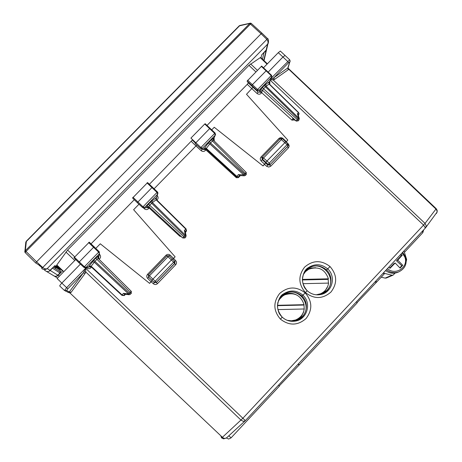 <?xml version="1.0" encoding="UTF-8"?>
<svg xmlns="http://www.w3.org/2000/svg" width="462" height="462" viewBox="0 0 462 462"><rect width="100%" height="100%" fill="white"/><g stroke="black" fill="none" stroke-linecap="round" stroke-linejoin="round"><path stroke-width="0.69" d="M357.086 302.645L376.536 282.172L375.854 281.006M279.273 385.909L299.261 364.87L298.377 363.894M357.086 302.985L356.502 301.709M406.265 261.296L406.647 259.459L403.967 250.93M381.225 277.16L385.158 278.118L386.376 278.003M385.158 278.118L391.955 275.202L383.258 273.082M384.326 273.839L383.183 273.169M279.389 386.134L278.574 385.077M226.432 437.988L228.28 438.865M425.456 227.939L426.235 225.889L425.04 223.389L423.567 225.081L425.398 228.003M436.7 213.017L436.272 213.583L437.012 212.353L437.04 210.915L435.961 209.061L425.04 223.389L273.181 79.949L272.996 78.309L287.826 67.983L290.142 60.776M391.955 275.202L393.11 275.127L395.097 273.082M65.2 290.91L70.091 293.11L71.148 292.267L85.17 273.337L83.281 272.99L85.62 268.231L66.626 287.676L67.856 288.79L66.609 290.488L64.524 290.546L66.626 287.676L61.856 283.085C60.308 284.713 59.604 285.689 59.742 286.013L64.501 290.523M67.862 292.33L68.844 292.417L69.288 291.949L83.281 272.99L67.856 288.79M285.1 55.423L282.958 57.011L268.208 72.089M288.017 67.625L288.069 69.895L274.266 79.608L274.006 77.656L288.542 62.768L287.641 61.394L278.28 52.668L280.33 51.063L289.674 59.76L271.338 78.09M220.859 435.891L221.569 437.912L222.372 437.323L242.879 418.254L245.362 420.611L425.473 227.922L437.168 211.966L437.168 210.349L436.203 208.668L435.961 209.061L288.611 69.104L288.011 67.902M266.51 70.449L252.379 84.685L251.767 85.649L252.928 87.353L246.512 94.277L287.832 140.113L285.995 142.001M261.671 66.089L247.083 81.11L248.319 82.889L258.131 92.053L257.063 93.503L247.262 84.344L248.319 82.889M210.083 128.165L195.12 143.52L200.404 148.337L200.906 147.528L190.91 138.098L204.735 124.007L214.715 133.414L200.906 147.528L202.46 148.244L200.404 148.337M205.226 123.752L204.735 124.007M152.466 187.058L137.272 202.662L142.544 207.507L137.272 202.662M147.592 182.582L132.554 198.002L137.237 202.622L132.554 198.002M94.161 246.702L78.679 262.503L83.969 267.411M89.264 242.192L73.943 257.784L78.638 262.456M270.495 79.759L273.181 79.949L274.266 79.608M288.069 69.895L288.611 69.104L288.028 67.81M298.666 114.876L298.354 115.662M298.337 115.61L299.122 113.56M293.11 119.029L296.136 120.894L297.274 119.531L263.479 88.739L262.537 87.387L260.354 90.194L259.979 92.186L261.648 92.643L292.013 120.195L294.34 119.814M286.065 142.071L287.832 140.113M286.255 141.874L288.334 143.971L288.109 144.184M287.699 146.344L287.48 146.645L288.386 147.921L289.108 146.564L289.091 145.328L288.334 143.971M288.386 147.921L270.744 166.21L269.82 164.94L267.804 165.015L266.736 166.349L264.512 164.391L263.028 165.927L214.252 127.264L263.028 165.927M287.734 146.298L269.623 165.107L287.965 145.986L287.058 144.704L269.306 163.098L270.039 164.53L268.226 164.426L267.804 165.015L265.604 163.08L264.512 164.391M265.604 163.08L265.869 162.347L262.439 159.119L262.254 159.661L261.994 157.912M261.174 160.984L264.587 164.177L265.679 162.872L262.254 159.661L261.174 160.984C260.019 159.661 259.979 158.322 261.059 156.959L278.869 138.542L279.706 139.178M264.587 164.177L263.097 165.719M213.092 139.79L215.211 135.216L202.46 148.244L204.054 149.463L205.815 149.827L236.336 177.72L238.363 177.662L240.39 175.572M236.336 177.72L236.521 176.906L238.559 176.848L239.651 175.525M186.556 230.197L186.198 231.578L186.134 228.956L184.378 230.359L185.447 235.21L152.408 202.57L151.675 203.251L150.566 202.033L148.585 204.06L149.694 205.278L148.729 206.554L146.662 206.612L146.933 207.49L148.989 207.432L148.729 206.554L182.854 238.011L184.939 237.936M185.389 232.409L186.198 231.578M157.992 192.873L157.606 194.173L144.646 207.455L149.082 207.964L179.741 236.186L181.064 236.538M179.897 235.58L182.854 238.011L183.864 236.775L184.91 237.965L185.759 237.093M172.736 259.332L175.11 256.826L133.616 209.708L138.981 204.227M175.11 256.826L172.667 259.263M173.602 258.518L175.699 260.666L174.798 261.463M175.023 262.809L174.63 263.588L175.71 264.726C176.79 263.369 176.79 262.012 175.699 260.666M175.71 264.726L157.478 283.628L156.37 282.507L154.32 282.588L153.384 283.784L151.138 281.78L149.601 283.373L100.283 243.792L149.601 283.373M152.102 280.607L154.32 282.426L155.272 281.231L152.91 279.117L171.414 259.962L173.62 262.225L174.694 261.325L174.694 263.369L173.62 262.225L155.272 281.231L156.375 282.346L154.32 282.588L152.102 280.607L151.138 281.78M148.608 277.217L147.655 278.407L151.091 281.693L152.056 280.521L148.608 277.217L148.4 274.954L149.445 275.802L168.994 255.74L172.459 259.038L168.994 255.74L166.938 255.786L169.017 255.752M151.091 281.693L149.549 283.287M121.997 295.426L124.284 295.559L125.531 294.265M124.284 295.559L122.118 294.958L121.881 295.328L123.966 295.264L124.838 294.173M98.568 258.83L98.406 257.294L99.295 253.886L86.105 267.371L88.981 266.811L91.395 267.048L121.881 295.316M68.844 292.417L70.091 293.11L222.927 437.78L224.763 438.484L226.345 438.063L245.045 420.917L243.145 421.28L241.02 420.125L85.747 271.956L85.62 268.231L242.879 418.254L423.567 225.081L270.253 80.238M270.738 79.279L272.996 78.309M85.17 273.337L85.747 271.956L84.067 271.795M71.148 292.267L69.288 291.949L66.609 290.488M271.604 75.37L271.188 75.601L261.244 66.314M271.991 76.732L259.078 90.304L257.594 89.53L257.028 90.402L247.083 81.11M215.194 133.148L214.715 133.414L215.211 135.216L215.61 134.315M157.594 192.105L157.034 192.429L147.014 182.9M142.671 207.617L144.646 207.455L143.001 206.814L142.579 207.536M85.216 267.827L86.105 267.371L84.379 266.788L98.666 252.183L99.434 253.73L99.266 251.773L98.666 252.183L88.606 242.533M74.301 257.109L84.379 266.788L84.009 267.446L85.147 267.833L84.009 267.446M268.861 82.883L271.621 77.443L271.188 75.601L257.594 89.53L247.644 80.221M268.896 83.241L269.265 82.045L268.838 82.08L264.455 85.418L265.39 86.781L269.086 84.032L298.516 112.74L297.332 113.681L298.752 118.07L266.06 86.169L265.806 84.211M269.306 84.02L268.838 82.08M296.39 121.131L298.175 120.83L297.274 119.531L298.088 118.682L265.39 86.781L262.381 90.142L296.385 121.125M298.025 114.651L297.332 113.681M259.979 92.186L258.131 92.053L257.028 90.402L259.078 90.304L259.985 91.707L262 91.661L262.381 90.142L260.354 90.194M244.271 175.82L239.449 175.514L238.369 174.59L243.751 174.931L244.311 175.826L245.449 175.358L244.479 174.11L246.223 172.453L213.398 140.234C212.867 139.05 212.82 138.456 213.248 138.461L213.38 140.234L212.451 141.002L211.434 139.709L209.488 141.701L210.505 142.995L205.965 148.903L203.921 149.093L205.965 148.903L236.521 176.906L236.867 176.42L238.559 176.848L238.363 177.662M156.069 198.989L157.606 194.173L157.034 192.429L143.001 206.814L132.964 197.262M186.122 228.938L156.41 199.601L156.427 197.603L150.566 202.033M152.056 200.675L152.408 202.57L156.41 199.601C155.902 198.412 155.844 197.828 156.231 197.857L156.121 199.151M185.245 231.762L186.157 230.994L185.834 229.135L156.104 199.769L155.758 197.886M185.187 231.491L184.378 230.359M186.157 235.897L185.447 235.21L184.708 235.897L185.77 237.075L186.088 235.591L185.1 231.087M131.381 291.464L98.135 258.379L98.129 256.306L95.761 258.142L96.951 259.298L98.1 258.368L97.852 256.699L98.718 257.242L98.81 259.067M129.112 294.739L124.532 294.132L123.435 293.306L128.592 293.988L129.216 294.75L131.295 293.416L131.277 291.331L98.106 258.368M123.435 293.306L122.118 294.958L91.181 266.268L90.991 266.684L88.981 266.811L90.991 266.684M299.336 118.694L298.752 118.07L298.088 118.682L298.978 119.999L298.123 120.888M297.909 114.281L299.249 118.416L298.937 120.045M262.381 157.092L266.972 161.03L265.869 162.347L268.226 164.426L269.306 163.098L266.972 161.03L285.735 141.782M280.267 138.606L262.416 157.063L280.267 138.606L287.058 144.704L287.93 143.965L287.965 145.986L269.82 164.94L287.953 145.998L288.352 145.039M209.488 141.701L208.044 143.347L209.777 143.809L243.751 174.931L244.479 174.11L210.505 142.995L212.451 141.002L246.246 174.532M246.275 174.503L245.42 175.387M166.932 255.798L148.452 274.902L166.932 255.798L171.414 259.962L172.447 259.038L174.671 261.319L174.63 263.583L156.37 282.501L174.63 263.588L175.052 262.711M152.91 279.117L151.94 280.301L148.481 276.992L149.445 275.802L152.91 279.117M89.305 265.933L93.746 260.204L94.941 261.359L91.181 266.268L89.305 265.933L88.912 266.747M130.434 294.3L129.291 293.191L130.145 292.307L131.295 293.41M291.291 321.281L294.3 321.096C305.838 319.675 310.597 303.603 301.807 295.94C295.842 291.043 289.61 290.615 283.114 294.652L278.996 299.278M307.126 290.685L307.138 290.679C311.192 294.294 315.829 295.553 321.067 294.467L320.004 294.635C330.908 292.498 334.829 277.194 326.409 269.854C320.339 264.911 314.05 264.535 307.553 268.734L304.377 272.078M375.952 282.455L375.144 281.768M204.054 149.463L202.177 149.347L201.189 150.716L195.963 145.957L196.766 145.022M149.417 184.257L192.331 140.061L195.351 143.018M213.294 139.628L213.196 139.98M269.265 82.045L268.872 83.021M263.513 67.747L278.28 52.668M207.051 125.404L247.262 84.344M211.763 129.805L214.252 127.264M156.427 197.603L157.721 194.04L157.565 192.077L147.557 182.548M156.612 197.216L156.358 198.314M157.149 195.807L157.288 195.674C158.501 197.262 158.374 198.729 156.901 200.086M154.152 188.715L195.963 145.957L191.349 141.441M145.328 207.652L144.398 208.87L143.353 207.906M89.432 266.863L88.721 267.14M87.133 267.452L86.665 267.983L86.267 267.619M80.411 264.108L61.856 283.085L57.115 278.511L75.699 259.534M98.129 256.306L98.718 257.242L99.434 253.73L99.272 251.778M98.891 255.89L98.724 257.34M95.825 248.354L100.283 243.792M99.151 255.128L99.763 254.568L99.347 254.152M91.072 243.838L134.286 199.711M298.931 364.876L298.111 364.177M303.886 273.025L305.734 270.593L309.396 267.804C322.822 259.858 338.017 279.625 326.784 290.5L321.945 293.855L318.093 294.866M278.436 300.595L281.081 296.656L285.285 293.589C298.822 286.273 313.259 305.948 302.171 316.678L296.621 320.322L289.501 321.003M321.927 293.861L324.665 291.614L327.812 286.215M328.413 283.102L328.136 279.002M315.644 267.741L310.897 268.029L306.266 270.056M296.096 320.501L300.439 317.371L301.651 315.887L303.43 312.491L304.169 309.373M304.21 308.986L303.973 304.735M296.032 294.646C291.949 292.821 287.878 292.827 283.824 294.652L282.311 295.501M306.231 270.951L303.719 273.371M302.367 279.949L327.494 279.389L328.43 278.823C324.942 269.138 318.37 265.95 308.714 269.259L305.521 271.61L303.159 274.792M317.798 294.872L321.09 293.532M282.392 296.304L278.621 300.196M277.437 305.665L303.315 305.064L304.083 304.677C300.774 295.172 294.346 291.886 284.8 294.825C281.341 296.552 278.99 299.249 277.749 302.922M290.13 321.09L295.443 320.004M302.367 279.406L328.43 278.823M316.21 294.808L320.53 293.786C325.109 291.661 327.795 288.097 328.58 283.102L302.922 283.68M277.448 305.301L304.083 304.677M287.237 320.328L291.383 320.801L295.466 319.999C300.433 317.966 303.349 314.293 304.221 308.986L277.853 309.604M267.053 64.131L260.245 57.652L248.943 65.35L67.591 250.081L56.803 264.992L63.837 271.644M266.661 49.503L261.648 54.932L261.024 57.756M266.614 49.457L266.99 46.604M268.572 40.702L267.954 43.636C268.78 43.347 268.514 38.132 267.567 38.623L261.925 33.137L261.076 33.772L36.585 261.815L42.539 267.354C44.416 268.82 45.975 269.231 47.222 268.584C45.507 269.906 43.671 269.889 41.719 268.543L267.596 38.652M49.492 270.784L54.92 265.592L62.665 270.842L57.375 276.028L55.74 276.455L53.817 275.883M56.439 265.604L56.393 265.973L61.573 269.508M56.641 265.24L60.279 268.624M251.34 23.498L261.925 33.137L261.076 33.772L266.718 39.258C268.174 41.049 268.445 42.7 267.538 44.231L266.21 49.96M56.404 265.979L56.803 264.992M260.245 57.652L260.782 57.525M56.029 266.343L55.706 266.672M55.342 267.048L54.458 267.943M39.807 265.662L42.065 267.896M250.312 23.169L239.911 25.456L26.351 241.482L25.785 242.336L24.856 251.657M39.686 264.697L39.247 265.142L35.77 263.017L25.202 252.633L25.999 251.42L25.341 250.762L25.185 252.616M56.162 267.596L55.296 268.491M55.833 266.545L56.52 267.221L54.591 265.921M36.585 261.815L261.076 33.772L250.444 24.093L25.999 251.42L36.585 261.815L35.77 263.017M250.97 23.244L250.069 23.129L249.676 23.545L250.444 24.093L251.305 23.464L250.854 23.198L249.699 23.556L25.318 250.739L25.179 252.61M39.247 265.142L42.134 267.816M44.011 269.554L45.143 270.599C46.876 271.922 48.579 271.875 50.254 270.472L52.882 267.665M56.324 266.539L60.048 270.195L54.227 266.297M46.419 271.367L53.124 275.387C54.741 276.617 56.335 276.565 57.912 275.237L60.609 271.991L60.048 270.195M262.491 59.153L263.952 52.714L266.482 50.04L267.007 47.8M263.952 52.714L263.479 53.066M251.259 23.464L250.831 23.187L239.172 25.907M389.72 268.07L393.895 263.6L395.149 262.999L400.115 268.104L402.748 265.28L401.773 265.725L396.517 260.793L401.328 255.648L400.387 254.764M399.838 267.798L401.773 265.725M388.785 267.175L389.992 268.33L395.149 262.999M402.748 265.28L397.788 260.17L396.517 260.793M397.788 260.17L402.304 255.157L401.328 255.648M402.304 255.157L401.097 254.002M398.14 272.135L397.464 272.43C393.226 273.926 389.264 273.313 385.585 270.593M228.811 435.799L231.075 437.837L279.4 386.122M422.337 231.277L422.782 232.686M245.362 420.611L245.045 420.917L245.362 420.605M221.569 437.912L223.666 438.877L226.576 437.843M287.999 68.105L436.174 208.639M289.738 59.817L289.674 59.76C290.153 60.874 290.223 61.55 289.888 61.787L287.993 68.087M294.017 120.149L294.196 119.722M298.695 112.682L298.741 114.663L298.175 115.113M292.013 120.195L292.637 118.653M262 91.661L261.648 92.643C260.429 94.398 258.905 94.687 257.063 93.503M270.744 166.21L268.78 167.077L266.736 166.349M205.96 149.041L205.833 149.838C204.585 151.623 203.043 151.917 201.189 150.716M179.741 236.186L179.649 235.372M148.989 207.432L149.082 207.964C147.817 209.777 146.258 210.077 144.398 208.87M157.478 283.628C156.15 284.765 154.787 284.817 153.384 283.784M289.772 61.92L288.542 62.768M282.605 138.802L282.946 138.467L286.353 141.643M278.869 138.542C280.191 137.422 281.549 137.399 282.946 138.467M262.041 157.675L261.059 156.959M169.242 255.977L170.149 255.14L173.579 258.408M148.371 274.988L147.592 274.261L165.997 255.232L166.782 255.942M165.997 255.232C167.359 254.077 168.745 254.042 170.149 255.14M147.655 278.407C146.494 277.05 146.471 275.67 147.592 274.261M262.537 87.387L264.455 85.418M208.044 143.347L203.927 148.955M213.404 138.271L211.434 139.709M246.263 174.515L246.24 172.482M204.539 147.927L206.266 148.383L236.867 176.42L238.369 174.59M148.585 204.06L146.662 206.612M183.864 236.775L149.694 205.278L151.675 203.251L184.708 235.897L183.864 236.775M174.682 261.313L172.47 259.049M156.375 282.351L174.694 263.369L156.375 282.346M93.746 260.204L95.761 258.142M131.26 291.331L130.145 292.307L96.951 259.298L94.941 261.359L129.291 293.191L128.592 293.988L94.236 262.15L92.354 261.804M262.358 157.12L262.439 159.119L282.311 138.565M285.735 141.742L287.936 144.005M283.61 293.849C275.981 301.097 275.508 308.859 282.195 317.128L282.172 317.134M283.114 294.652L283.604 293.844C290.315 289.686 296.743 290.13 302.893 295.183L301.807 295.94M280.451 319.155L282.195 317.128C285.92 320.495 290.234 321.829 295.143 321.136C307.045 319.669 311.954 303.089 302.893 295.183L305.203 292.908C312.358 301.282 312.641 309.829 306.04 318.555C297.742 325.693 289.206 325.895 280.451 319.155C273.29 310.735 273.03 302.177 279.672 293.48C287.97 286.394 296.483 286.203 305.203 292.908M307.553 268.734L308.235 267.735C304.874 269.531 302.922 273.77 302.373 280.44C303.794 288.467 305.526 288.629 307.149 290.702C311.215 294.3 315.858 295.559 321.067 294.467L321.073 294.467C332.311 292.255 336.359 276.472 327.685 268.896L330.041 266.562C337.191 274.884 337.497 283.379 330.948 292.048C322.701 299.128 314.212 299.324 305.474 292.619L307.138 290.679C300.531 282.6 300.895 274.948 308.235 267.735C314.94 263.409 321.425 263.796 327.685 268.896L326.409 269.854M305.474 292.619C298.325 284.245 298.048 275.739 304.631 267.105C312.878 260.071 321.35 259.892 330.041 266.562M200.953 148.648L202.177 149.347M214.05 137.93L214.339 141.158M269.837 81.069L269.802 84.448M91.395 267.048C90.113 268.901 88.537 269.213 86.665 267.983M99.763 254.568C101.057 256.37 100.803 257.935 99.012 259.269M255.561 71.604L248.943 65.35M74.596 256.762L67.591 250.081M74.769 260.481L65.916 252.038M257.126 70.068L250.6 63.9M54.585 276.264L57.565 278.049M49.977 270.299L47.222 268.584L267.538 44.231M58.189 275.41L59.413 276.166M25.318 250.739L26.351 241.482L25.803 242.1L26.224 242.631M26.247 242.4L25.832 241.961M239.183 25.872L26.213 241.303M25.023 252.425L24.752 251.594M57.912 275.237L50.254 270.472M60.048 273.054L52.512 268.174M263.79 60.389L266.077 50.549M402.188 252.83L404.885 257.155C408.841 267.163 395.241 276.109 387.474 268.572M402.714 252.269L405.624 256.959C407.276 263.767 405.018 268.722 398.839 271.835C394.363 273.394 390.24 272.667 386.475 269.646M299.261 364.87L357.132 302.939M376.536 282.172L384.367 273.793M404.412 252.344L422.851 232.611L423.671 229.851M386.272 278.043L393.11 275.127M228.251 438.86C228.292 439.235 229.233 438.894 231.069 437.843L231.069 437.843M261.648 66.066L271.575 75.346M205.197 123.724L215.165 133.12L215.304 135.112L213.167 139.922M89.224 242.128L99.266 251.773M298.342 115.633L298.77 114.634L298.689 112.624L269.288 83.945C268.757 82.756 268.711 82.167 269.127 82.184L271.708 77.35L271.581 75.352M287.878 145.674L287.791 146.171M186.244 231.526L186.111 228.944L156.416 199.607M293.093 119.017L296.252 121.044M246.223 172.453L213.404 140.24M285.73 141.736L282.299 138.519L280.301 138.565M294.3 321.096L295.143 321.136C290.246 321.835 285.932 320.512 282.195 317.157C280.417 314.928 278.505 314.408 277.414 306.306C278.257 299.59 280.318 295.437 283.61 293.844L283.61 293.844M213.201 139.992L213.305 139.611M156.347 198.337L156.635 197.378M85.401 267.793L88.704 267.14M98.718 257.351L98.96 256.063M307.559 269.282L309.396 267.804M283.824 294.652L285.285 293.589M319.646 294.248L320.53 293.786M294.762 320.276L295.466 319.999M266.62 49.451L267.989 43.59M267.377 63.796L260.718 57.467M38.698 264.807L39.772 265.939M239.911 25.456L239.229 25.826M60.609 271.991L53.338 267.203M264.021 60.609L266.482 50.04M398.839 271.835L397.464 272.43"/></g></svg>
